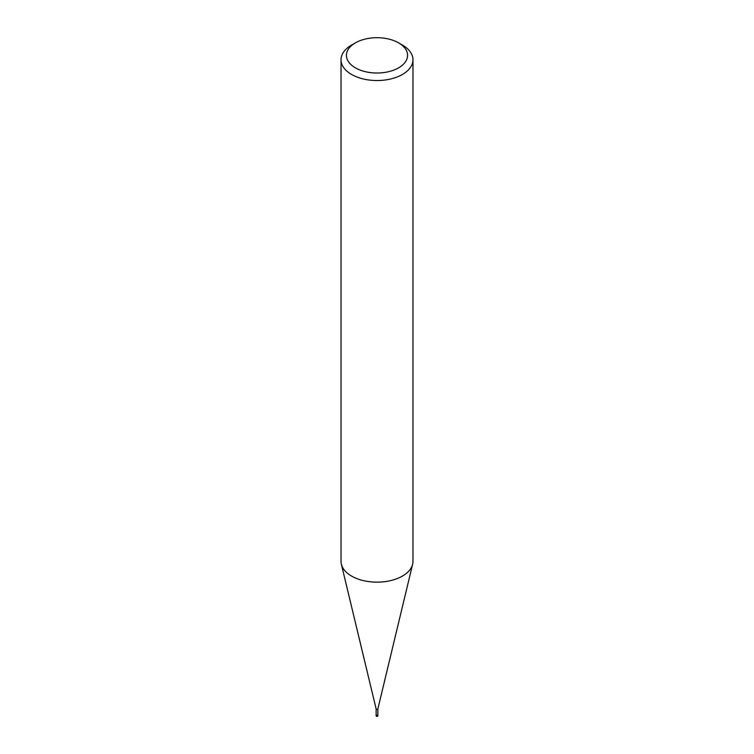 <?xml version="1.0" encoding="UTF-8"?>
<svg xmlns="http://www.w3.org/2000/svg" width="754" height="754" viewBox="0 0 754 754"><rect width="100%" height="100%" fill="white"/><g stroke="black" fill="none" stroke-linecap="round" stroke-linejoin="round"><path stroke-width="1.13" d="M377.858 708.911A0.858 0.49 180 0 1 376.142 708.911M377.858 708.949L377.858 715.084A0.858 0.49 180 0 1 376.142 715.084L376.142 708.949M398.621 42.874L402.438 45.07A35.975 20.773 180 0 1 412.975 59.764A35.975 20.773 180 0 1 402.438 74.448A35.975 20.773 180 0 1 363.23 78.953A35.975 20.773 180 0 1 341.025 59.764A35.975 20.773 180 0 1 351.562 45.07L355.379 42.874A30.575 17.653 180 0 1 398.621 42.874A30.575 17.653 180 0 1 398.621 67.841A30.575 17.653 180 0 1 355.379 67.841A30.575 17.653 180 0 1 355.379 42.874L351.562 45.07M412.975 59.764L412.975 561.381A35.975 20.773 180 0 1 402.438 576.075A35.975 20.773 180 0 1 363.23 580.571A35.975 20.773 180 0 1 341.025 561.381L341.025 59.764M412.636 564.237A35.975 20.773 180 0 1 402.438 576.075M377.858 714.924A0.895 0.518 180 0 1 376.142 714.924M377.811 715.301A0.895 0.518 180 0 1 377.895 715.518L377.895 715.518A0.895 0.518 180 0 1 376.105 715.518L376.105 715.518A0.895 0.518 180 0 1 376.189 715.301M376.152 708.977L341.402 564.388M377.848 708.977L412.598 564.388M376.105 715.075L376.105 715.518A0.895 0.895 0 0 0 377.452 716.3A0.895 0.895 0 0 0 377.895 715.518L377.895 715.075"/></g></svg>
